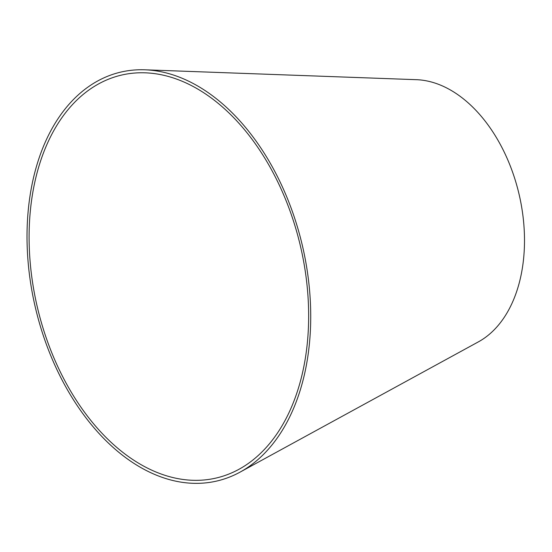<?xml version="1.0" encoding="UTF-8"?>
<svg xmlns="http://www.w3.org/2000/svg" width="552" height="552" viewBox="0 0 552 552"><rect width="100%" height="100%" fill="white"/><g stroke="black" fill="none" stroke-linecap="round" stroke-linejoin="round"><path stroke-width="0.83" d="M302.296 373.752A206.959 135.047 -103.3 0 0 145.273 72.823A206.959 135.047 -103.3 0 0 37.446 307.595A206.959 135.047 -103.3 0 0 238.906 469.331A206.959 135.047 -103.3 0 0 302.296 373.752M304.276 375.194A210.029 137.055 -103.3 0 0 144.921 69.8A210.029 137.055 -103.3 0 0 35.494 308.057A210.029 137.055 -103.3 0 0 239.947 472.188A210.029 137.055 -103.3 0 0 304.276 375.194M239.947 472.188L478.384 341.867A136.848 89.3 -103.3 0 0 520.301 278.67A136.848 89.3 -103.3 0 0 416.47 79.688L144.921 69.8"/></g></svg>
